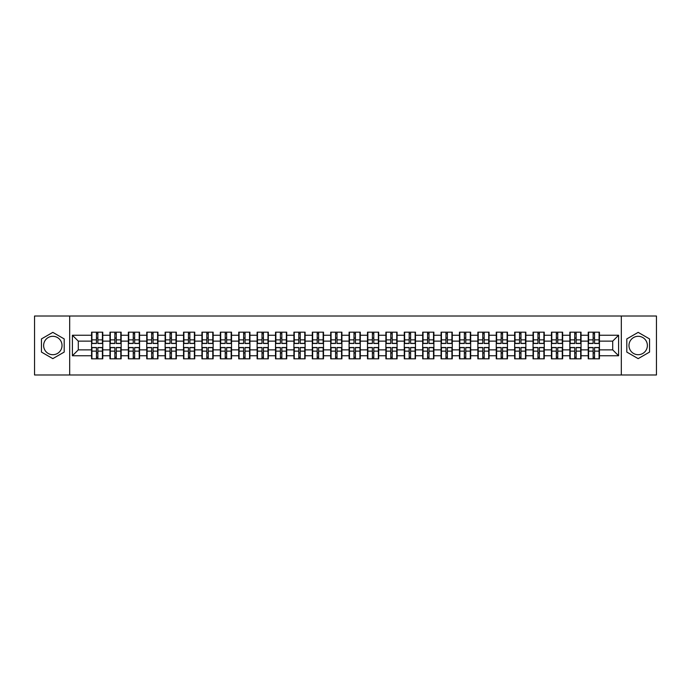 <?xml version="1.0" encoding="UTF-8"?>
<svg xmlns="http://www.w3.org/2000/svg" width="691" height="691" viewBox="0 0 691 691"><rect width="100%" height="100%" fill="white"/><g stroke="black" fill="none" stroke-linecap="round" stroke-linejoin="round"><path stroke-width="1.04" d="M638.173 336.301A9.199 9.199 0 0 0 628.974 345.5A9.199 9.199 0 0 0 638.173 354.699A9.199 9.199 0 0 0 647.372 345.5A9.199 9.199 0 0 0 638.173 336.301M52.827 354.699A9.199 9.199 0 0 1 43.628 345.5A9.199 9.199 0 0 1 52.827 336.301A9.199 9.199 0 0 1 62.026 345.5A9.199 9.199 0 0 1 52.827 354.699M621.313 374.98L656.45 374.98L656.45 316.02L621.313 316.02L621.313 374.98L69.687 374.98L69.687 316.02L34.55 316.02L34.55 374.98L69.687 374.98M621.313 316.02L69.687 316.02M612.701 349.862L612.701 341.138L599.434 341.138L599.434 349.862L612.701 349.862L618.6 355.761L618.6 335.239L599.434 335.239L599.434 332.172L588.231 332.172L588.231 341.138L581.045 341.138L581.045 349.862L588.231 349.862L588.231 341.138M618.6 355.761L599.434 355.761L599.434 358.828L588.231 358.828L588.231 355.761L581.045 355.761L581.045 358.828L569.842 358.828L569.842 355.761L562.647 355.761L562.647 358.828L551.444 358.828L551.444 355.761L544.249 355.761L544.249 358.828L533.046 358.828L533.046 355.761L525.86 355.761L525.86 358.828L514.657 358.828L514.657 355.761L507.462 355.761L507.462 358.828L496.259 358.828L496.259 355.761L489.064 355.761L489.064 358.828L477.861 358.828L477.861 355.761L470.666 355.761L470.666 358.828L459.472 358.828L459.472 355.761L452.277 355.761L452.277 358.828L441.074 358.828L441.074 355.761L433.879 355.761L433.879 358.828L422.676 358.828L422.676 355.761L415.481 355.761L415.481 358.828L404.278 358.828L404.278 355.761L397.092 355.761L397.092 358.828L385.889 358.828L385.889 355.761L378.694 355.761L378.694 358.828L367.491 358.828L367.491 355.761L360.296 355.761L360.296 358.828L349.093 358.828L349.093 355.761L341.907 355.761L341.907 358.828L330.704 358.828L330.704 355.761L323.509 355.761L323.509 358.828L312.306 358.828L312.306 355.761L305.111 355.761L305.111 358.828L293.908 358.828L293.908 355.761L286.722 355.761L286.722 358.828L275.519 358.828L275.519 355.761L268.324 355.761L268.324 358.828L257.121 358.828L257.121 355.761L249.926 355.761L249.926 358.828L238.723 358.828L238.723 355.761L231.528 355.761L231.528 358.828L220.334 358.828L220.334 355.761L213.139 355.761L213.139 358.828L201.936 358.828L201.936 355.761L194.741 355.761L194.741 358.828L183.538 358.828L183.538 355.761L176.343 355.761L176.343 358.828L165.14 358.828L165.14 355.761L157.954 355.761L157.954 358.828L146.751 358.828L146.751 355.761L139.556 355.761L139.556 358.828L128.353 358.828L128.353 355.761L121.158 355.761L121.158 358.828L109.955 358.828L109.955 355.761L102.769 355.761L102.769 358.828L91.566 358.828L91.566 355.761L72.4 355.761L72.4 335.239L91.566 335.239L91.566 341.138L78.299 341.138L78.299 349.862L91.566 349.862L91.566 341.138M588.231 335.239L581.045 335.239L581.045 332.172L569.842 332.172L569.842 335.239L562.647 335.239L562.647 332.172L551.444 332.172L551.444 335.239L544.249 335.239L544.249 332.172L533.046 332.172L533.046 335.239L525.86 335.239L525.86 332.172L514.657 332.172L514.657 335.239L507.462 335.239L507.462 332.172L496.259 332.172L496.259 335.239L489.064 335.239L489.064 332.172L477.861 332.172L477.861 335.239L470.666 335.239L470.666 332.172L459.472 332.172L459.472 335.239L452.277 335.239L452.277 332.172L441.074 332.172L441.074 335.239L433.879 335.239L433.879 332.172L422.676 332.172L422.676 335.239L415.481 335.239L415.481 332.172L404.278 332.172L404.278 335.239L397.092 335.239L397.092 332.172L385.889 332.172L385.889 335.239L378.694 335.239L378.694 332.172L367.491 332.172L367.491 335.239L360.296 335.239L360.296 332.172L349.093 332.172L349.093 335.239L341.907 335.239L341.907 332.172L330.704 332.172L330.704 335.239L323.509 335.239L323.509 332.172L312.306 332.172L312.306 335.239L305.111 335.239L305.111 332.172L293.908 332.172L293.908 335.239L286.722 335.239L286.722 332.172L275.519 332.172L275.519 335.239L268.324 335.239L268.324 332.172L257.121 332.172L257.121 335.239L249.926 335.239L249.926 332.172L238.723 332.172L238.723 335.239L231.528 335.239L231.528 332.172L220.334 332.172L220.334 335.239L213.139 335.239L213.139 332.172L201.936 332.172L201.936 335.239L194.741 335.239L194.741 332.172L183.538 332.172L183.538 335.239L176.343 335.239L176.343 332.172L165.14 332.172L165.14 335.239L157.954 335.239L157.954 332.172L146.751 332.172L146.751 335.239L139.556 335.239L139.556 332.172L128.353 332.172L128.353 335.239L121.158 335.239L121.158 332.172L109.955 332.172L109.955 335.239L102.769 335.239L102.769 332.172L91.566 332.172L91.566 335.239M588.231 349.862L588.231 355.761M581.045 349.862L581.045 355.761M581.045 335.239L581.045 341.138M562.647 349.862L569.842 349.862L569.842 341.138L562.647 341.138L562.647 355.761M569.842 349.862L569.842 355.761M569.842 335.239L569.842 341.138M562.647 335.239L562.647 341.138M544.249 349.862L551.444 349.862L551.444 341.138L544.249 341.138L544.249 355.761M551.444 349.862L551.444 355.761M551.444 335.239L551.444 341.138M544.249 335.239L544.249 341.138M525.86 349.862L533.046 349.862L533.046 341.138L525.86 341.138L525.86 355.761M533.046 349.862L533.046 355.761M533.046 335.239L533.046 341.138M525.86 335.239L525.86 341.138M507.462 349.862L514.657 349.862L514.657 341.138L507.462 341.138L507.462 355.761M514.657 349.862L514.657 355.761M514.657 335.239L514.657 341.138M507.462 335.239L507.462 341.138M489.064 349.862L496.259 349.862L496.259 341.138L489.064 341.138L489.064 355.761M496.259 349.862L496.259 355.761M496.259 335.239L496.259 341.138M489.064 335.239L489.064 341.138M470.666 349.862L477.861 349.862L477.861 341.138L470.666 341.138L470.666 355.761M477.861 349.862L477.861 355.761M477.861 335.239L477.861 341.138M470.666 335.239L470.666 341.138M452.277 349.862L459.472 349.862L459.472 341.138L452.277 341.138L452.277 355.761M459.472 349.862L459.472 355.761M459.472 335.239L459.472 341.138M452.277 335.239L452.277 341.138M433.879 349.862L441.074 349.862L441.074 341.138L433.879 341.138L433.879 355.761M441.074 349.862L441.074 355.761M441.074 335.239L441.074 341.138M433.879 335.239L433.879 341.138M415.481 349.862L422.676 349.862L422.676 341.138L415.481 341.138L415.481 355.761M422.676 349.862L422.676 355.761M422.676 335.239L422.676 341.138M415.481 335.239L415.481 341.138M397.092 349.862L404.278 349.862L404.278 341.138L397.092 341.138L397.092 355.761M404.278 349.862L404.278 355.761M404.278 335.239L404.278 341.138M397.092 335.239L397.092 341.138M378.694 349.862L385.889 349.862L385.889 341.138L378.694 341.138L378.694 355.761M385.889 349.862L385.889 355.761M385.889 335.239L385.889 341.138M378.694 335.239L378.694 341.138M360.296 349.862L367.491 349.862L367.491 341.138L360.296 341.138L360.296 355.761M367.491 349.862L367.491 355.761M367.491 335.239L367.491 341.138M360.296 335.239L360.296 341.138M341.907 349.862L349.093 349.862L349.093 341.138L341.907 341.138L341.907 355.761M349.093 349.862L349.093 355.761M349.093 335.239L349.093 341.138M341.907 335.239L341.907 341.138M323.509 349.862L330.704 349.862L330.704 341.138L323.509 341.138L323.509 355.761M330.704 349.862L330.704 355.761M330.704 335.239L330.704 341.138M323.509 335.239L323.509 341.138M305.111 349.862L312.306 349.862L312.306 341.138L305.111 341.138L305.111 355.761M312.306 349.862L312.306 355.761M312.306 335.239L312.306 341.138M305.111 335.239L305.111 341.138M286.722 349.862L293.908 349.862L293.908 341.138L286.722 341.138L286.722 355.761M293.908 349.862L293.908 355.761M293.908 335.239L293.908 341.138M286.722 335.239L286.722 341.138M268.324 349.862L275.519 349.862L275.519 341.138L268.324 341.138L268.324 355.761M275.519 349.862L275.519 355.761M275.519 335.239L275.519 341.138M268.324 335.239L268.324 341.138M249.926 349.862L257.121 349.862L257.121 341.138L249.926 341.138L249.926 355.761M257.121 349.862L257.121 355.761M257.121 335.239L257.121 341.138M249.926 335.239L249.926 341.138M231.528 349.862L238.723 349.862L238.723 341.138L231.528 341.138L231.528 355.761M238.723 349.862L238.723 355.761M238.723 335.239L238.723 341.138M231.528 335.239L231.528 341.138M213.139 349.862L220.334 349.862L220.334 341.138L213.139 341.138L213.139 355.761M220.334 349.862L220.334 355.761M220.334 335.239L220.334 341.138M213.139 335.239L213.139 341.138M194.741 349.862L201.936 349.862L201.936 341.138L194.741 341.138L194.741 355.761M201.936 349.862L201.936 355.761M201.936 335.239L201.936 341.138M194.741 335.239L194.741 341.138M176.343 349.862L183.538 349.862L183.538 341.138L176.343 341.138L176.343 355.761M183.538 349.862L183.538 355.761M183.538 335.239L183.538 341.138M176.343 335.239L176.343 341.138M157.954 349.862L165.14 349.862L165.14 341.138L157.954 341.138L157.954 355.761M165.14 349.862L165.14 355.761M165.14 335.239L165.14 341.138M157.954 335.239L157.954 341.138M139.556 349.862L146.751 349.862L146.751 341.138L139.556 341.138L139.556 355.761M146.751 349.862L146.751 355.761M146.751 335.239L146.751 341.138M139.556 335.239L139.556 341.138M121.158 349.862L128.353 349.862L128.353 341.138L121.158 341.138L121.158 355.761M128.353 349.862L128.353 355.761M128.353 335.239L128.353 341.138M121.158 335.239L121.158 341.138M102.769 349.862L109.955 349.862L109.955 341.138L102.769 341.138L102.769 355.761M109.955 349.862L109.955 355.761M109.955 335.239L109.955 341.138M102.769 335.239L102.769 341.138M91.566 349.862L91.566 355.761M78.299 349.862L72.4 355.761M72.4 335.239L78.299 341.138M599.434 349.862L599.434 355.761M599.434 335.239L599.434 341.138M618.6 335.239L612.701 341.138M52.827 332.362L41.451 338.927L41.451 352.073L52.827 358.638L64.203 352.073L64.203 338.927L52.827 332.362M626.797 352.073L638.173 358.638L649.549 352.073L649.549 338.927L638.173 332.362L626.797 338.927L626.797 352.073M102.415 332.172L102.415 343.496L97.872 343.496L97.872 332.172M96.455 332.172L96.455 343.496L91.92 343.496L91.92 332.172M96.455 333.71L97.872 333.71M97.872 338.072L96.455 338.072M91.92 358.828L91.92 347.504L96.455 347.504L96.455 358.828M97.872 358.828L97.872 347.504L102.415 347.504L102.415 358.828M97.872 357.29L96.455 357.29M96.455 352.928L97.872 352.928M120.804 332.172L120.804 343.496L116.269 343.496L116.269 332.172M114.853 332.172L114.853 343.496L110.31 343.496L110.31 332.172M114.853 333.71L116.269 333.71M116.269 338.072L114.853 338.072M139.202 332.172L139.202 343.496L134.659 343.496L134.659 332.172M133.251 332.172L133.251 343.496L128.707 343.496L128.707 332.172M133.251 333.71L134.659 333.71M134.659 338.072L133.251 338.072M157.6 332.172L157.6 343.496L153.056 343.496L153.056 332.172M151.64 332.172L151.64 343.496L147.105 343.496L147.105 332.172M151.64 333.71L153.056 333.71M153.056 338.072L151.64 338.072M175.989 332.172L175.989 343.496L171.454 343.496L171.454 332.172M170.038 332.172L170.038 343.496L165.494 343.496L165.494 332.172M170.038 333.71L171.454 333.71M171.454 338.072L170.038 338.072M194.387 332.172L194.387 343.496L189.852 343.496L189.852 332.172M188.436 332.172L188.436 343.496L183.892 343.496L183.892 332.172M188.436 333.71L189.852 333.71M189.852 338.072L188.436 338.072M110.31 358.828L110.31 347.504L114.853 347.504L114.853 358.828M116.269 358.828L116.269 347.504L120.804 347.504L120.804 358.828M116.269 357.29L114.853 357.29M114.853 352.928L116.269 352.928M128.707 358.828L128.707 347.504L133.251 347.504L133.251 358.828M134.659 358.828L134.659 347.504L139.202 347.504L139.202 358.828M134.659 357.29L133.251 357.29M133.251 352.928L134.659 352.928M147.105 358.828L147.105 347.504L151.64 347.504L151.64 358.828M153.056 358.828L153.056 347.504L157.6 347.504L157.6 358.828M153.056 357.29L151.64 357.29M151.64 352.928L153.056 352.928M165.494 358.828L165.494 347.504L170.038 347.504L170.038 358.828M171.454 358.828L171.454 347.504L175.989 347.504L175.989 358.828M171.454 357.29L170.038 357.29M170.038 352.928L171.454 352.928M183.892 358.828L183.892 347.504L188.436 347.504L188.436 358.828M189.852 358.828L189.852 347.504L194.387 347.504L194.387 358.828M189.852 357.29L188.436 357.29M188.436 352.928L189.852 352.928M212.785 332.172L212.785 343.496L208.241 343.496L208.241 332.172M206.825 332.172L206.825 343.496L202.29 343.496L202.29 332.172M206.825 333.71L208.241 333.71M208.241 338.072L206.825 338.072M202.29 358.828L202.29 347.504L206.825 347.504L206.825 358.828M208.241 358.828L208.241 347.504L212.785 347.504L212.785 358.828M208.241 357.29L206.825 357.29M206.825 352.928L208.241 352.928M231.183 332.172L231.183 343.496L226.639 343.496L226.639 332.172M225.223 332.172L225.223 343.496L220.679 343.496L220.679 332.172M225.223 333.71L226.639 333.71M226.639 338.072L225.223 338.072M220.679 358.828L220.679 347.504L225.223 347.504L225.223 358.828M226.639 358.828L226.639 347.504L231.183 347.504L231.183 358.828M226.639 357.29L225.223 357.29M225.223 352.928L226.639 352.928M249.572 332.172L249.572 343.496L245.037 343.496L245.037 332.172M243.621 332.172L243.621 343.496L239.077 343.496L239.077 332.172M243.621 333.71L245.037 333.71M245.037 338.072L243.621 338.072M239.077 358.828L239.077 347.504L243.621 347.504L243.621 358.828M245.037 358.828L245.037 347.504L249.572 347.504L249.572 358.828M245.037 357.29L243.621 357.29M243.621 352.928L245.037 352.928M267.97 332.172L267.97 343.496L263.426 343.496L263.426 332.172M262.01 332.172L262.01 343.496L257.475 343.496L257.475 332.172M262.01 333.71L263.426 333.71M263.426 338.072L262.01 338.072M257.475 358.828L257.475 347.504L262.01 347.504L262.01 358.828M263.426 358.828L263.426 347.504L267.97 347.504L267.97 358.828M263.426 357.29L262.01 357.29M262.01 352.928L263.426 352.928M286.368 332.172L286.368 343.496L281.824 343.496L281.824 332.172M280.408 332.172L280.408 343.496L275.873 343.496L275.873 332.172M280.408 333.71L281.824 333.71M281.824 338.072L280.408 338.072M275.873 358.828L275.873 347.504L280.408 347.504L280.408 358.828M281.824 358.828L281.824 347.504L286.368 347.504L286.368 358.828M281.824 357.29L280.408 357.29M280.408 352.928L281.824 352.928M304.757 332.172L304.757 343.496L300.222 343.496L300.222 332.172M298.806 332.172L298.806 343.496L294.262 343.496L294.262 332.172M298.806 333.71L300.222 333.71M300.222 338.072L298.806 338.072M294.262 358.828L294.262 347.504L298.806 347.504L298.806 358.828M300.222 358.828L300.222 347.504L304.757 347.504L304.757 358.828M300.222 357.29L298.806 357.29M298.806 352.928L300.222 352.928M323.155 332.172L323.155 343.496L318.611 343.496L318.611 332.172M317.204 332.172L317.204 343.496L312.66 343.496L312.66 332.172M317.204 333.71L318.611 333.71M318.611 338.072L317.204 338.072M312.66 358.828L312.66 347.504L317.204 347.504L317.204 358.828M318.611 358.828L318.611 347.504L323.155 347.504L323.155 358.828M318.611 357.29L317.204 357.29M317.204 352.928L318.611 352.928M341.553 332.172L341.553 343.496L337.009 343.496L337.009 332.172M335.593 332.172L335.593 343.496L331.058 343.496L331.058 332.172M335.593 333.71L337.009 333.71M337.009 338.072L335.593 338.072M331.058 358.828L331.058 347.504L335.593 347.504L335.593 358.828M337.009 358.828L337.009 347.504L341.553 347.504L341.553 358.828M337.009 357.29L335.593 357.29M335.593 352.928L337.009 352.928M359.942 332.172L359.942 343.496L355.407 343.496L355.407 332.172M353.991 332.172L353.991 343.496L349.447 343.496L349.447 332.172M353.991 333.71L355.407 333.71M355.407 338.072L353.991 338.072M349.447 358.828L349.447 347.504L353.991 347.504L353.991 358.828M355.407 358.828L355.407 347.504L359.942 347.504L359.942 358.828M355.407 357.29L353.991 357.29M353.991 352.928L355.407 352.928M378.34 332.172L378.34 343.496L373.796 343.496L373.796 332.172M372.389 332.172L372.389 343.496L367.845 343.496L367.845 332.172M372.389 333.71L373.796 333.71M373.796 338.072L372.389 338.072M367.845 358.828L367.845 347.504L372.389 347.504L372.389 358.828M373.796 358.828L373.796 347.504L378.34 347.504L378.34 358.828M373.796 357.29L372.389 357.29M372.389 352.928L373.796 352.928M396.738 332.172L396.738 343.496L392.194 343.496L392.194 332.172M390.778 332.172L390.778 343.496L386.243 343.496L386.243 332.172M390.778 333.71L392.194 333.71M392.194 338.072L390.778 338.072M386.243 358.828L386.243 347.504L390.778 347.504L390.778 358.828M392.194 358.828L392.194 347.504L396.738 347.504L396.738 358.828M392.194 357.29L390.778 357.29M390.778 352.928L392.194 352.928M415.127 332.172L415.127 343.496L410.592 343.496L410.592 332.172M409.176 332.172L409.176 343.496L404.632 343.496L404.632 332.172M409.176 333.71L410.592 333.71M410.592 338.072L409.176 338.072M404.632 358.828L404.632 347.504L409.176 347.504L409.176 358.828M410.592 358.828L410.592 347.504L415.127 347.504L415.127 358.828M410.592 357.29L409.176 357.29M409.176 352.928L410.592 352.928M433.525 332.172L433.525 343.496L428.99 343.496L428.99 332.172M427.574 332.172L427.574 343.496L423.03 343.496L423.03 332.172M427.574 333.71L428.99 333.71M428.99 338.072L427.574 338.072M423.03 358.828L423.03 347.504L427.574 347.504L427.574 358.828M428.99 358.828L428.99 347.504L433.525 347.504L433.525 358.828M428.99 357.29L427.574 357.29M427.574 352.928L428.99 352.928M451.923 332.172L451.923 343.496L447.379 343.496L447.379 332.172M445.963 332.172L445.963 343.496L441.428 343.496L441.428 332.172M445.963 333.71L447.379 333.71M447.379 338.072L445.963 338.072M441.428 358.828L441.428 347.504L445.963 347.504L445.963 358.828M447.379 358.828L447.379 347.504L451.923 347.504L451.923 358.828M447.379 357.29L445.963 357.29M445.963 352.928L447.379 352.928M470.321 332.172L470.321 343.496L465.777 343.496L465.777 332.172M464.361 332.172L464.361 343.496L459.817 343.496L459.817 332.172M464.361 333.71L465.777 333.71M465.777 338.072L464.361 338.072M459.817 358.828L459.817 347.504L464.361 347.504L464.361 358.828M465.777 358.828L465.777 347.504L470.321 347.504L470.321 358.828M465.777 357.29L464.361 357.29M464.361 352.928L465.777 352.928M488.71 332.172L488.71 343.496L484.175 343.496L484.175 332.172M482.759 332.172L482.759 343.496L478.215 343.496L478.215 332.172M482.759 333.71L484.175 333.71M484.175 338.072L482.759 338.072M478.215 358.828L478.215 347.504L482.759 347.504L482.759 358.828M484.175 358.828L484.175 347.504L488.71 347.504L488.71 358.828M484.175 357.29L482.759 357.29M482.759 352.928L484.175 352.928M507.108 332.172L507.108 343.496L502.564 343.496L502.564 332.172M501.148 332.172L501.148 343.496L496.613 343.496L496.613 332.172M501.148 333.71L502.564 333.71M502.564 338.072L501.148 338.072M496.613 358.828L496.613 347.504L501.148 347.504L501.148 358.828M502.564 358.828L502.564 347.504L507.108 347.504L507.108 358.828M502.564 357.29L501.148 357.29M501.148 352.928L502.564 352.928M525.505 332.172L525.505 343.496L520.962 343.496L520.962 332.172M519.546 332.172L519.546 343.496L515.011 343.496L515.011 332.172M519.546 333.71L520.962 333.71M520.962 338.072L519.546 338.072M515.011 358.828L515.011 347.504L519.546 347.504L519.546 358.828M520.962 358.828L520.962 347.504L525.505 347.504L525.505 358.828M520.962 357.29L519.546 357.29M519.546 352.928L520.962 352.928M543.895 332.172L543.895 343.496L539.36 343.496L539.36 332.172M537.943 332.172L537.943 343.496L533.4 343.496L533.4 332.172M537.943 333.71L539.36 333.71M539.36 338.072L537.943 338.072M533.4 358.828L533.4 347.504L537.943 347.504L537.943 358.828M539.36 358.828L539.36 347.504L543.895 347.504L543.895 358.828M539.36 357.29L537.943 357.29M537.943 352.928L539.36 352.928M562.293 332.172L562.293 343.496L557.749 343.496L557.749 332.172M556.341 332.172L556.341 343.496L551.798 343.496L551.798 332.172M556.341 333.71L557.749 333.71M557.749 338.072L556.341 338.072M551.798 358.828L551.798 347.504L556.341 347.504L556.341 358.828M557.749 358.828L557.749 347.504L562.293 347.504L562.293 358.828M557.749 357.29L556.341 357.29M556.341 352.928L557.749 352.928M580.69 332.172L580.69 343.496L576.147 343.496L576.147 332.172M574.731 332.172L574.731 343.496L570.196 343.496L570.196 332.172M574.731 333.71L576.147 333.71M576.147 338.072L574.731 338.072M570.196 358.828L570.196 347.504L574.731 347.504L574.731 358.828M576.147 358.828L576.147 347.504L580.69 347.504L580.69 358.828M576.147 357.29L574.731 357.29M574.731 352.928L576.147 352.928M599.08 332.172L599.08 343.496L594.545 343.496L594.545 332.172M593.128 332.172L593.128 343.496L588.585 343.496L588.585 332.172M593.128 333.71L594.545 333.71M594.545 338.072L593.128 338.072M588.585 358.828L588.585 347.504L593.128 347.504L593.128 358.828M594.545 358.828L594.545 347.504L599.08 347.504L599.08 358.828M594.545 357.29L593.128 357.29M593.128 352.928L594.545 352.928M96.455 339.86L91.92 339.86M96.455 343.341L91.92 343.341M102.415 339.86L97.872 339.86M102.415 343.341L97.872 343.341M97.872 351.14L102.415 351.14M97.872 347.659L102.415 347.659M91.92 351.14L96.455 351.14M91.92 347.659L96.455 347.659M114.853 339.86L110.31 339.86M114.853 343.341L110.31 343.341M120.804 339.86L116.269 339.86M120.804 343.341L116.269 343.341M133.251 339.86L128.707 339.86M133.251 343.341L128.707 343.341M139.202 339.86L134.659 339.86M139.202 343.341L134.659 343.341M151.64 339.86L147.105 339.86M151.64 343.341L147.105 343.341M157.6 339.86L153.056 339.86M157.6 343.341L153.056 343.341M170.038 339.86L165.494 339.86M170.038 343.341L165.494 343.341M175.989 339.86L171.454 339.86M175.989 343.341L171.454 343.341M188.436 339.86L183.892 339.86M188.436 343.341L183.892 343.341M194.387 339.86L189.852 339.86M194.387 343.341L189.852 343.341M116.269 351.14L120.804 351.14M116.269 347.659L120.804 347.659M110.31 351.14L114.853 351.14M110.31 347.659L114.853 347.659M134.659 351.14L139.202 351.14M134.659 347.659L139.202 347.659M128.707 351.14L133.251 351.14M128.707 347.659L133.251 347.659M153.056 351.14L157.6 351.14M153.056 347.659L157.6 347.659M147.105 351.14L151.64 351.14M147.105 347.659L151.64 347.659M171.454 351.14L175.989 351.14M171.454 347.659L175.989 347.659M165.494 351.14L170.038 351.14M165.494 347.659L170.038 347.659M189.852 351.14L194.387 351.14M189.852 347.659L194.387 347.659M183.892 351.14L188.436 351.14M183.892 347.659L188.436 347.659M206.825 339.86L202.29 339.86M206.825 343.341L202.29 343.341M212.785 339.86L208.241 339.86M212.785 343.341L208.241 343.341M208.241 351.14L212.785 351.14M208.241 347.659L212.785 347.659M202.29 351.14L206.825 351.14M202.29 347.659L206.825 347.659M225.223 339.86L220.679 339.86M225.223 343.341L220.679 343.341M231.183 339.86L226.639 339.86M231.183 343.341L226.639 343.341M226.639 351.14L231.183 351.14M226.639 347.659L231.183 347.659M220.679 351.14L225.223 351.14M220.679 347.659L225.223 347.659M243.621 339.86L239.077 339.86M243.621 343.341L239.077 343.341M249.572 339.86L245.037 339.86M249.572 343.341L245.037 343.341M245.037 351.14L249.572 351.14M245.037 347.659L249.572 347.659M239.077 351.14L243.621 351.14M239.077 347.659L243.621 347.659M262.01 339.86L257.475 339.86M262.01 343.341L257.475 343.341M267.97 339.86L263.426 339.86M267.97 343.341L263.426 343.341M263.426 351.14L267.97 351.14M263.426 347.659L267.97 347.659M257.475 351.14L262.01 351.14M257.475 347.659L262.01 347.659M280.408 339.86L275.873 339.86M280.408 343.341L275.873 343.341M286.368 339.86L281.824 339.86M286.368 343.341L281.824 343.341M281.824 351.14L286.368 351.14M281.824 347.659L286.368 347.659M275.873 351.14L280.408 351.14M275.873 347.659L280.408 347.659M298.806 339.86L294.262 339.86M298.806 343.341L294.262 343.341M304.757 339.86L300.222 339.86M304.757 343.341L300.222 343.341M300.222 351.14L304.757 351.14M300.222 347.659L304.757 347.659M294.262 351.14L298.806 351.14M294.262 347.659L298.806 347.659M317.204 339.86L312.66 339.86M317.204 343.341L312.66 343.341M323.155 339.86L318.611 339.86M323.155 343.341L318.611 343.341M318.611 351.14L323.155 351.14M318.611 347.659L323.155 347.659M312.66 351.14L317.204 351.14M312.66 347.659L317.204 347.659M335.593 339.86L331.058 339.86M335.593 343.341L331.058 343.341M341.553 339.86L337.009 339.86M341.553 343.341L337.009 343.341M337.009 351.14L341.553 351.14M337.009 347.659L341.553 347.659M331.058 351.14L335.593 351.14M331.058 347.659L335.593 347.659M353.991 339.86L349.447 339.86M353.991 343.341L349.447 343.341M359.942 339.86L355.407 339.86M359.942 343.341L355.407 343.341M355.407 351.14L359.942 351.14M355.407 347.659L359.942 347.659M349.447 351.14L353.991 351.14M349.447 347.659L353.991 347.659M372.389 339.86L367.845 339.86M372.389 343.341L367.845 343.341M378.34 339.86L373.796 339.86M378.34 343.341L373.796 343.341M373.796 351.14L378.34 351.14M373.796 347.659L378.34 347.659M367.845 351.14L372.389 351.14M367.845 347.659L372.389 347.659M390.778 339.86L386.243 339.86M390.778 343.341L386.243 343.341M396.738 339.86L392.194 339.86M396.738 343.341L392.194 343.341M392.194 351.14L396.738 351.14M392.194 347.659L396.738 347.659M386.243 351.14L390.778 351.14M386.243 347.659L390.778 347.659M409.176 339.86L404.632 339.86M409.176 343.341L404.632 343.341M415.127 339.86L410.592 339.86M415.127 343.341L410.592 343.341M410.592 351.14L415.127 351.14M410.592 347.659L415.127 347.659M404.632 351.14L409.176 351.14M404.632 347.659L409.176 347.659M427.574 339.86L423.03 339.86M427.574 343.341L423.03 343.341M433.525 339.86L428.99 339.86M433.525 343.341L428.99 343.341M428.99 351.14L433.525 351.14M428.99 347.659L433.525 347.659M423.03 351.14L427.574 351.14M423.03 347.659L427.574 347.659M445.963 339.86L441.428 339.86M445.963 343.341L441.428 343.341M451.923 339.86L447.379 339.86M451.923 343.341L447.379 343.341M447.379 351.14L451.923 351.14M447.379 347.659L451.923 347.659M441.428 351.14L445.963 351.14M441.428 347.659L445.963 347.659M464.361 339.86L459.817 339.86M464.361 343.341L459.817 343.341M470.321 339.86L465.777 339.86M470.321 343.341L465.777 343.341M465.777 351.14L470.321 351.14M465.777 347.659L470.321 347.659M459.817 351.14L464.361 351.14M459.817 347.659L464.361 347.659M482.759 339.86L478.215 339.86M482.759 343.341L478.215 343.341M488.71 339.86L484.175 339.86M488.71 343.341L484.175 343.341M484.175 351.14L488.71 351.14M484.175 347.659L488.71 347.659M478.215 351.14L482.759 351.14M478.215 347.659L482.759 347.659M501.148 339.86L496.613 339.86M501.148 343.341L496.613 343.341M507.108 339.86L502.564 339.86M507.108 343.341L502.564 343.341M502.564 351.14L507.108 351.14M502.564 347.659L507.108 347.659M496.613 351.14L501.148 351.14M496.613 347.659L501.148 347.659M519.546 339.86L515.011 339.86M519.546 343.341L515.011 343.341M525.505 339.86L520.962 339.86M525.505 343.341L520.962 343.341M520.962 351.14L525.505 351.14M520.962 347.659L525.505 347.659M515.011 351.14L519.546 351.14M515.011 347.659L519.546 347.659M537.943 339.86L533.4 339.86M537.943 343.341L533.4 343.341M543.895 339.86L539.36 339.86M543.895 343.341L539.36 343.341M539.36 351.14L543.895 351.14M539.36 347.659L543.895 347.659M533.4 351.14L537.943 351.14M533.4 347.659L537.943 347.659M556.341 339.86L551.798 339.86M556.341 343.341L551.798 343.341M562.293 339.86L557.749 339.86M562.293 343.341L557.749 343.341M557.749 351.14L562.293 351.14M557.749 347.659L562.293 347.659M551.798 351.14L556.341 351.14M551.798 347.659L556.341 347.659M574.731 339.86L570.196 339.86M574.731 343.341L570.196 343.341M580.69 339.86L576.147 339.86M580.69 343.341L576.147 343.341M576.147 351.14L580.69 351.14M576.147 347.659L580.69 347.659M570.196 351.14L574.731 351.14M570.196 347.659L574.731 347.659M593.128 339.86L588.585 339.86M593.128 343.341L588.585 343.341M599.08 339.86L594.545 339.86M599.08 343.341L594.545 343.341M594.545 351.14L599.08 351.14M594.545 347.659L599.08 347.659M588.585 351.14L593.128 351.14M588.585 347.659L593.128 347.659"/></g></svg>

